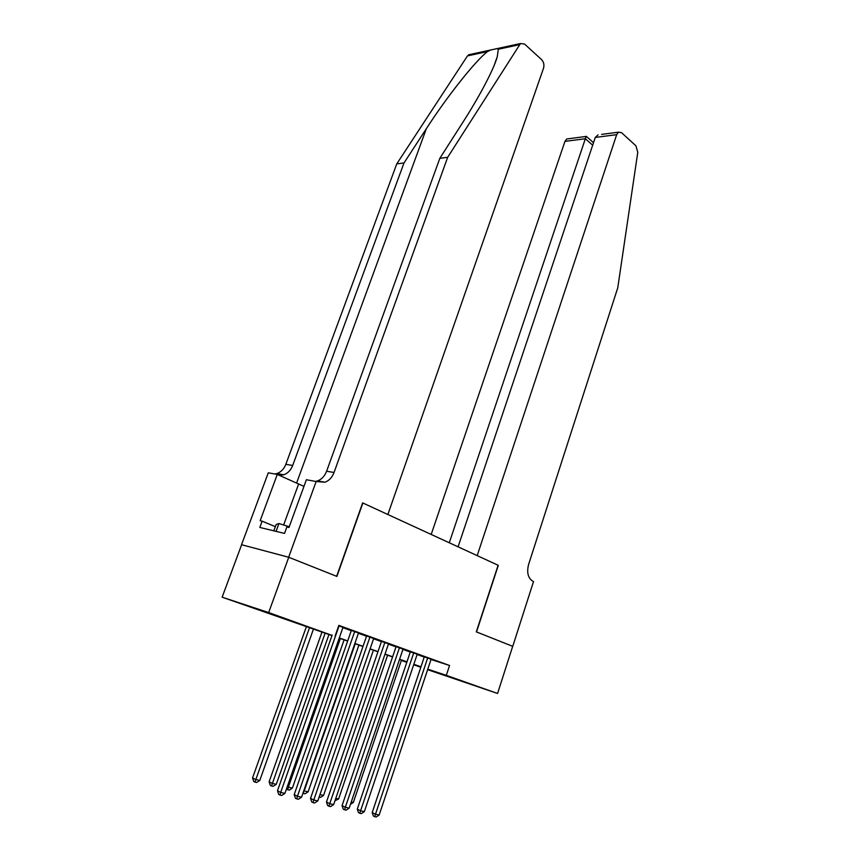 <?xml version="1.0" encoding="UTF-8"?>
<svg xmlns="http://www.w3.org/2000/svg" width="860" height="860" viewBox="0 0 860 860"><rect width="100%" height="100%" fill="white"/><g stroke="black" fill="none" stroke-linecap="round" stroke-linejoin="round"><path stroke-width="1.29" d="M277.318 615.932L250.83 606.913L277.318 615.932M466.464 682.754L441.728 674.337L466.464 682.754M288.659 557.237L336.647 576.318L362.63 502.896L387.86 514.516L543.52 68.263C544.401 64.898 543.778 62.038 541.649 59.673L524.546 44.043L520.461 43.548L447.662 157.315L334.035 472.495C332.164 477.375 329.154 480.622 325.005 482.234L316.147 481.503L288.659 557.237L241.542 544.702L288.745 557.269L336.894 576.415L362.866 503.003L498.112 565.257L476.311 631.863L512.689 646.322L497.575 693.472L427.624 669.671M420.809 667.274L413.681 664.758M406.801 662.329L401.373 660.415M331.981 635.551L222.138 597.184L268.675 612.557L332.035 635.379M241.628 544.735L222.138 597.184M342.968 627.391L338.722 625.736M358.502 633.014L351.353 630.445M373.67 638.496L366.607 635.97M388.505 643.861L381.507 641.366M403.017 649.117L396.094 646.634M417.207 654.245L410.349 651.794M431.021 659.48L449.554 665.489L338.851 625.381L335.11 636.045M342.882 627.66L351.267 630.702M358.405 633.283L366.521 636.217M373.584 638.765L381.431 641.603M388.419 644.129L396.008 646.881M402.921 649.386L410.274 652.041M417.121 654.514L424.227 657.083M431.086 659.265L424.302 656.846M288.745 557.269L268.675 612.557M449.554 665.489L446.308 675.347L497.575 693.472M427.796 669.166L446.308 675.347M339.281 637.937L347.709 640.915M354.879 643.452L363.027 646.322M370.123 648.827L378.002 651.611M385.022 654.095L392.644 656.782M399.588 659.244L406.963 661.845M413.843 664.275L420.97 666.79M416.788 665.489L413.789 664.436L416.788 665.489M406.909 662.007L399.535 659.405M392.59 656.943L384.968 654.256M377.948 651.783L370.058 648.999M362.974 646.494L354.825 643.613M347.655 641.087L339.227 638.109M401.394 660.351L406.855 662.178M424.335 656.76L372.187 812.592L375.487 814.205L427.678 657.943M379.163 815.054L376.175 817L374.702 816.667L375.487 814.205L379.163 815.054L431.118 659.19M374.702 816.667L373.38 816.011L372.187 812.592M351.278 801.961L353.342 802.445L401.48 660.093M353.342 802.445L350.482 804.293M273.813 530.835L276.125 524.535L278.941 523.525L289.239 526.75M276.06 531.372L278.941 523.525M512.689 646.333L476.515 631.939L498.305 565.342L477.182 555.625L616.674 134.665L595.27 137.45L458.079 546.831M601.591 134.397L618.49 132.182L621.543 132.666L635.948 145.834L637.776 152.306L617.759 287.82L528.588 564.493C526.6 572.545 528.019 578.135 532.867 581.253L533.523 581.553L512.754 646.344M449.264 542.778L585.348 138.739L564.955 141.384L566.761 138.976L568.557 138.739M431.183 534.458L564.955 141.384M618.49 132.182L616.674 134.665M586.294 136.342L585.348 138.739L592.68 145.179M598.066 134.859L595.27 137.45M447.662 157.315L439.825 158.326L462.454 122.958C479.213 96.954 494.005 68.983 497.273 56.663L498.305 49.235L497.123 48.601L490.716 49.987L487.459 51.578C475.344 60.92 447.232 96.266 426.377 128.645L403.996 162.959L292.679 465.475C290.841 470.151 287.885 473.247 283.789 474.784L279.242 475.322M403.996 162.959L396.761 163.884L285.832 464.314C284.015 468.958 281.059 472.033 276.985 473.548L274.996 474.021M315.577 481.406L317.587 480.901C321.737 479.3 324.736 476.075 326.606 471.237L439.825 158.326M487.459 51.578L467.474 55.9L396.761 163.884M316.147 481.503L306.386 479.729L288.971 527.481L286.864 526.986L284.51 533.426L259.838 527.449L262.149 521.181L260.161 520.708L277.286 474.44L268.277 472.806L241.542 544.702M303.967 486.384L277.286 474.44M467.474 55.9L470.764 54.309M275.34 526.664L262.149 521.181M410.381 651.708L357.287 809.163L360.577 810.776L413.714 652.89M364.339 811.646L361.308 813.614L359.802 813.27L360.577 810.776L364.339 811.646L417.24 654.159M359.802 813.27L358.491 812.614L357.287 809.163M396.116 646.548L342.054 805.648L345.333 807.271L399.448 647.72M349.171 808.153L346.107 810.152L344.57 809.797L345.333 807.271L349.171 808.153L403.05 649.02M344.57 809.797L343.258 809.142L342.054 805.648M381.539 641.27L326.467 802.058L329.724 803.692L384.861 642.442M333.659 804.595L330.552 806.605L328.982 806.25L329.724 803.692L333.659 804.595L388.537 643.774M328.982 806.25L327.681 805.583L326.467 802.058M366.639 635.873L310.524 798.381L313.771 800.015L369.94 637.045M317.791 800.939L314.642 802.982L313.029 802.616L313.771 800.015L317.791 800.939L373.702 638.399M313.029 802.616L311.739 801.95L310.524 798.381M335.798 798.327L338.603 798.983L387.602 655.191M338.603 798.983L334.981 800.746M319.974 794.608L323.532 795.446L373.412 650.182M323.532 795.446L320.533 797.381L319.135 797.048M355.244 643.764L304.225 790.91L308.127 791.823L358.921 645.064M303.806 790.695L303.526 793.414L302.967 793.135M308.127 791.823L305.096 793.78L303.526 793.414M340.356 638.507L288.379 787.19L292.379 788.125L344.108 639.829M287.283 786.631L288.379 787.19L287.702 789.738L286.444 789.029M292.379 788.125L289.304 790.103L287.702 789.738M351.385 630.348L294.195 794.618L297.431 796.263L354.685 631.519M301.548 797.209L298.356 799.262L296.711 798.886L297.431 796.263L301.548 797.209L358.534 632.906M296.711 798.886L295.421 798.23L294.195 794.618M321.984 632.025L269.115 781.826L272.179 783.385L276.264 784.341L328.961 634.486M325.123 633.132L271.513 785.965L270.287 785.33L269.115 781.826M276.264 784.341L273.147 786.341L271.513 785.965M332.154 635.067L277.49 790.759L280.693 792.415L339.077 625.865M284.918 793.393L281.682 795.468L279.994 795.081L280.693 792.415L284.918 793.393L343.011 627.295M279.994 795.081L278.715 794.414L277.49 790.759M306.429 626.532L252.55 777.924L255.603 779.493L259.774 780.471L313.481 629.015M309.546 627.628L254.947 782.105L253.732 781.471L252.55 777.924M259.774 780.471L256.624 782.492L254.947 782.105M426.377 128.645L296.55 483.159M292.679 465.475L285.832 464.314M326.606 471.237L334.035 472.495M519.397 44.688L498.305 49.235M283.628 524.998L298.592 484.083M566.761 138.976L586.187 136.428M593.508 142.706L586.24 136.299M497.273 56.663L494.102 65.532M317.587 480.901L325.005 482.234M283.789 474.784L276.985 473.548M520.461 43.548L497.123 48.601M490.716 49.987L468.517 54.803"/></g></svg>
